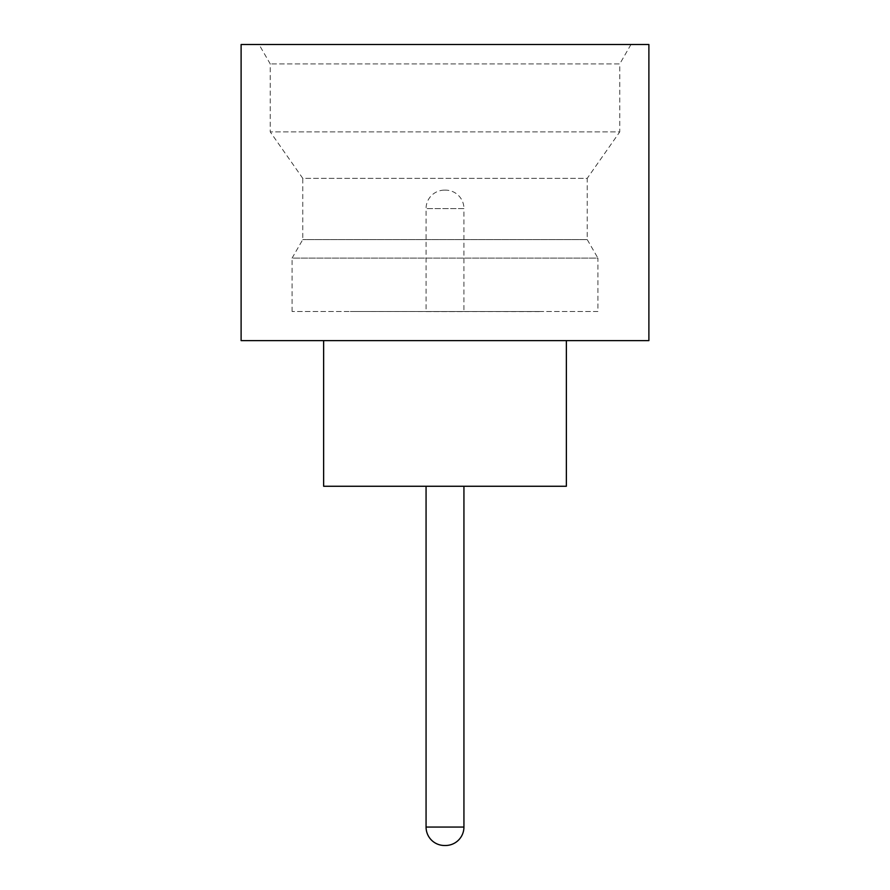 <?xml version="1.0" encoding="UTF-8"?>
<svg xmlns="http://www.w3.org/2000/svg" width="890" height="890" viewBox="0 0 890 890"><rect width="100%" height="100%" fill="white"/><g stroke="black" fill="none" stroke-linecap="round" stroke-linejoin="round"><path stroke-width="0.67" stroke-dasharray="4.45 3.34" d="M463.935 486.263L426.065 486.163L463.935 486.163M630.977 44.5L619.763 63.913L270.237 63.913L619.763 63.913L619.763 131.887L270.237 131.887L619.763 131.887L587.233 178.334L302.767 178.334L302.767 239.599L292.087 258.1L597.913 258.1L587.233 239.599L302.767 239.599L587.233 239.599L587.233 178.334L302.767 178.334L270.237 131.887L270.237 63.913L259.023 44.5L630.977 44.5L259.023 44.5M566.363 340.625L323.637 340.625L566.363 340.625M539.663 486.163L350.337 486.163L539.663 486.263M292.087 311.5L292.087 258.1L597.913 258.1L597.913 311.5L292.087 311.5L597.913 311.5M539.663 311.5L350.337 311.5L539.663 311.6M444.511 190.137L445.49 190.137A18.445 18.445 0 0 1 463.935 208.583L426.065 208.583L463.935 208.583L463.935 311.6L426.065 311.6L426.065 208.583A18.445 18.445 0 0 1 444.511 190.137L445.49 190.137M426.065 311.6L463.935 311.6M241.112 340.625L648.888 340.625M241.112 44.5L648.888 44.5M323.637 486.263L566.363 486.263M463.935 827.055L426.065 827.055"/><path stroke-width="1.33" d="M426.065 486.263L426.065 827.055L463.935 827.055L463.935 486.263M426.065 827.055A18.445 18.445 0 0 0 444.511 845.5L445.49 845.5L444.511 845.5M463.935 827.055A18.445 18.445 0 0 1 445.49 845.5M323.637 340.625L323.637 486.263L566.363 486.263L566.363 340.625M648.888 340.625L241.112 340.625L241.112 44.5L648.888 44.5L648.888 340.625"/></g></svg>
